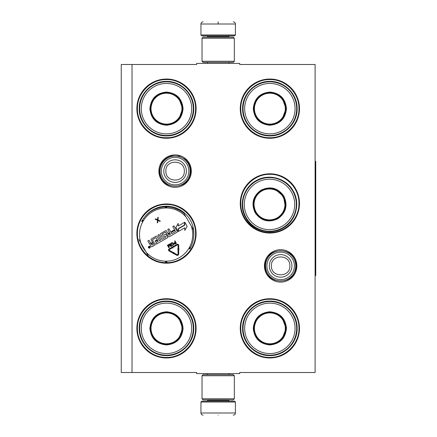 <?xml version="1.0" encoding="UTF-8"?>
<svg xmlns="http://www.w3.org/2000/svg" width="437" height="437" viewBox="0 0 437 437"><rect width="100%" height="100%" fill="white"/><g stroke="black" fill="none" stroke-linecap="round" stroke-linejoin="round"><path stroke-width="0.66" d="M132.023 64.496L196.639 64.496L196.639 63.42L239.716 63.42L239.716 64.496L315.104 64.496L315.104 372.504L239.716 372.504L239.716 373.58L196.639 373.58L196.639 372.504L132.023 372.504L132.023 64.496L121.251 64.496L121.251 372.504L132.023 372.504M296.86 265.887A16.218 16.218 0 0 1 280.641 282.105A16.218 16.218 0 0 1 264.423 265.887A16.218 16.218 0 0 1 280.641 249.669A16.218 16.218 0 0 1 296.86 265.887M191.319 171.113A16.218 16.218 0 0 1 175.1 187.331A16.218 16.218 0 0 1 158.882 171.113A16.218 16.218 0 0 1 175.1 154.895A16.218 16.218 0 0 1 191.319 171.113M196.098 328.351A29.618 29.618 0 0 1 166.486 357.963A29.618 29.618 0 0 1 136.868 328.351A29.618 29.618 0 0 1 166.486 298.733A29.618 29.618 0 0 1 196.098 328.351M196.098 233.577A29.618 29.618 0 0 1 166.486 263.194A29.618 29.618 0 0 1 136.868 233.577A29.618 29.618 0 0 1 166.486 203.959A29.618 29.618 0 0 1 196.098 233.577M196.098 108.649A29.618 29.618 0 0 1 166.486 138.267A29.618 29.618 0 0 1 136.868 108.649A29.618 29.618 0 0 1 166.486 79.037A29.618 29.618 0 0 1 196.098 108.649M299.487 328.351A29.618 29.618 0 0 1 269.869 357.963A29.618 29.618 0 0 1 240.252 328.351A29.618 29.618 0 0 1 269.869 298.733A29.618 29.618 0 0 1 299.487 328.351M299.487 203.423A29.618 29.618 0 0 1 269.869 233.041A29.618 29.618 0 0 1 240.252 203.423A29.618 29.618 0 0 1 269.869 173.806A29.618 29.618 0 0 1 299.487 203.423M299.487 108.649A29.618 29.618 0 0 1 269.869 138.267A29.618 29.618 0 0 1 240.252 108.649A29.618 29.618 0 0 1 269.869 79.037A29.618 29.618 0 0 1 299.487 108.649M140.654 242.601A27.362 27.362 0 0 0 145.75 251.433M193.82 234.751L193.771 235.587A27.362 27.362 0 0 0 144.434 217.375M166.486 204.5C182.021 204.101 195.962 218.041 195.563 233.577C195.962 249.117 182.021 263.052 166.486 262.653C150.945 263.052 137.01 249.117 137.404 233.577C137.01 218.041 150.945 204.101 166.486 204.5M269.869 174.347C285.41 173.948 299.345 187.883 298.946 203.423C299.345 218.959 285.41 232.899 269.869 232.5C254.334 232.899 240.394 218.959 240.792 203.423C240.394 187.883 254.334 173.948 269.869 174.347M269.869 79.572C285.41 79.173 299.345 93.114 298.946 108.649C299.345 124.19 285.41 138.125 269.869 137.731C254.334 138.125 240.394 124.19 240.792 108.649C240.394 93.114 254.334 79.173 269.869 79.572M166.486 357.428C150.945 357.827 137.01 343.886 137.404 328.351C137.01 312.81 150.945 298.875 166.486 299.269C182.021 298.875 195.962 312.81 195.563 328.351C195.962 343.886 182.021 357.827 166.486 357.428M269.869 299.269C285.41 298.875 299.345 312.81 298.946 328.351C299.345 343.886 285.41 357.827 269.869 357.428C254.334 357.827 240.394 343.886 240.792 328.351C240.394 312.81 254.334 298.875 269.869 299.269M166.486 137.731C150.945 138.125 137.01 124.19 137.404 108.649C137.01 93.114 150.945 79.173 166.486 79.572C182.021 79.173 195.962 93.114 195.563 108.649C195.962 124.19 182.021 138.125 166.486 137.731M190.177 171.113A15.077 15.077 0 0 1 175.1 186.189A15.077 15.077 0 0 1 160.024 171.113A15.077 15.077 0 0 1 175.1 156.036A15.077 15.077 0 0 1 190.177 171.113M188.855 171.113A13.755 13.755 0 0 1 175.1 184.867A13.755 13.755 0 0 1 161.346 171.113A13.755 13.755 0 0 1 175.1 157.358A13.755 13.755 0 0 1 188.855 171.113M295.718 265.887A15.077 15.077 0 0 1 280.641 280.964A15.077 15.077 0 0 1 265.565 265.887A15.077 15.077 0 0 1 280.641 250.811A15.077 15.077 0 0 1 295.718 265.887M294.396 265.887A13.755 13.755 0 0 1 280.641 279.642A13.755 13.755 0 0 1 266.887 265.887A13.755 13.755 0 0 1 280.641 252.133A13.755 13.755 0 0 1 294.396 265.887M235.406 34.987L234.549 35.85L201.807 35.85L200.944 34.987L235.406 34.987L235.406 24.002C235.281 22.697 234.56 21.976 233.254 21.85M218.178 21.85C237.63 21.85 237.63 21.85 218.178 21.85C198.726 21.85 198.726 21.85 218.178 21.85M218.178 21.926L218.178 23.838M200.944 402.013L235.406 402.013L234.549 401.15L201.807 401.15L200.944 402.013L200.944 412.998C201.075 414.303 201.79 415.024 203.101 415.15M218.178 415.15C237.63 415.15 237.63 415.15 218.178 415.15C198.726 415.15 198.726 415.15 218.178 415.15M202.025 398.779L234.33 398.779L233.254 399.855L203.101 399.855L202.025 398.779L202.025 375.733L203.101 374.656L233.254 374.656L234.33 375.733L202.025 375.733M234.33 38.221L202.025 38.221L203.101 37.145L233.254 37.145L234.33 38.221L234.33 61.267L202.025 61.267L203.101 62.344L233.254 62.344L234.33 61.267M183.07 108.649C182.087 118.727 176.559 124.255 166.486 125.239C156.408 124.255 150.88 118.727 149.896 108.649C150.88 98.576 156.408 93.048 166.486 92.065C176.559 93.048 182.087 98.576 183.07 108.649M178.848 119.044L182.639 108.649C181.677 118.465 176.297 123.846 166.486 124.807C156.67 123.846 151.289 118.465 150.328 108.649C151.289 98.838 156.67 93.458 166.486 92.497C176.297 93.458 181.677 98.838 182.639 108.649L178.848 98.259M193.301 108.649A26.815 26.815 0 0 0 166.486 81.834A26.815 26.815 0 0 0 139.665 108.649A26.815 26.815 0 0 0 166.486 135.47A26.815 26.815 0 0 0 193.301 108.649M191.685 108.649A25.199 25.199 0 0 0 166.486 83.451A25.199 25.199 0 0 0 141.282 108.649A25.199 25.199 0 0 0 166.486 133.853A25.199 25.199 0 0 0 191.685 108.649M153.414 99.155L150.328 108.649M139.228 108.649C138.851 94.086 151.918 81.02 166.486 81.397C181.049 81.02 194.115 94.086 193.738 108.649C194.115 123.218 181.049 136.284 166.486 135.907C151.918 136.284 138.851 123.218 139.228 108.649M181.934 108.649A15.453 15.453 0 0 1 166.486 124.103A15.453 15.453 0 0 1 151.033 108.649A15.453 15.453 0 0 1 166.486 93.201A15.453 15.453 0 0 1 181.934 108.649M182.371 108.649A15.885 15.885 0 0 1 166.486 124.534A15.885 15.885 0 0 1 150.601 108.649A15.885 15.885 0 0 1 166.486 92.764A15.885 15.885 0 0 1 182.371 108.649M175.8 207.848L174.937 208.345L179.793 210.519L180.525 210.093M148.203 255.678L138.884 239.542M141.774 220.964A0.432 0.432 0 0 1 141.785 221.384A0.432 0.432 0 0 0 141.774 220.964L142.91 221.182L142.151 220.308A0.432 0.432 0 0 0 142.522 220.106A27.678 27.678 0 0 1 165.372 206.914A0.432 0.432 0 0 0 165.738 206.69L166.492 206.69L165.738 206.69L166.115 207.788L166.492 206.69A0.432 0.432 0 0 0 166.852 206.914A27.678 27.678 0 0 1 184.026 213.48L193.345 229.616A27.678 27.678 0 0 1 190.445 247.774L189.5 247.26A1.508 1.508 0 0 0 189.314 247.976L190.079 248.85M190.45 248.2L189.314 247.976A1.508 1.508 0 0 0 188.784 248.489A26.602 26.602 0 0 1 166.825 261.173A1.508 1.508 0 0 0 166.115 261.37A1.508 1.508 0 0 0 165.405 261.173A26.602 26.602 0 0 1 146.204 252.22M166.492 262.468L166.115 261.37M150.088 246.73A0.929 0.929 0 0 0 148.82 246.392A0.929 0.929 0 0 0 148.482 247.659A0.929 0.929 0 0 0 149.749 247.998A0.929 0.929 0 0 0 150.088 246.73M151.939 246.73L155.277 244.802L152.426 239.858L155.84 237.635L157.271 239.684L155.069 240.956L155.408 241.541L157.61 240.274L158.194 241.279L155.725 242.95L156.413 244.146L167.245 237.892A0.677 0.677 0 0 0 167.491 236.969L166.115 234.582A0.677 0.677 0 0 0 165.186 234.33L162.793 235.467L162.182 233.975L165.525 232.047L168.332 236.483A0.677 0.677 0 0 0 169.261 236.728L176.909 232.315A0.677 0.677 0 0 0 177.154 231.386L173.97 225.869L172.773 226.557L174.582 229.687L171.451 231.501L171.79 232.085L174.92 230.277L175.423 231.577L171.752 233.702L168.911 228.786L167.721 229.474L169.529 232.61L167.961 233.511L166.492 230.965A0.677 0.677 0 0 0 165.563 230.72L160.843 233.445A0.677 0.677 0 0 0 160.597 234.369L162.067 236.914A0.677 0.677 0 0 0 162.99 237.165L165.055 235.975L165.743 237.171L161.919 239.378L159.079 234.461L157.888 235.15L160.723 240.066L159.532 240.754L157.03 236.428A0.677 0.677 0 0 0 156.107 236.177L151.388 238.902A0.677 0.677 0 0 0 151.136 239.831L152.611 242.377L151.415 243.065A0.677 0.677 0 0 1 150.486 242.819L149.017 240.274L147.826 240.962L149.203 243.349A0.863 0.863 0 0 0 150.377 243.666A0.863 0.863 0 0 0 150.066 244.84L151.011 246.484A0.677 0.677 0 0 0 151.939 246.73M178.52 231.381L184.791 227.764L184.791 230.463L187.173 226.339L184.791 222.215L184.791 225.148L178.52 228.77L178.52 231.381M178.225 226.005L178.225 223.4L175.882 227.458L178.241 231.544L178.241 228.611L184.512 224.989L184.512 222.378L178.225 226.005M173.216 253.678L173.385 253.378L176.663 255.224A1.377 1.377 0 0 0 178.717 254.028L178.733 249.953L178.039 249.948L178.028 254.028A0.688 0.688 0 0 1 177.001 254.624L173.724 252.777L173.893 252.477L172.954 252.739L173.216 253.678M178.056 245.365L178.045 249.046L177.701 249.041L178.389 249.735L179.077 249.046L178.733 249.046L178.744 245.365A1.164 1.164 0 0 0 177.001 244.354L173.068 246.626L173.413 247.222L177.346 244.949A0.475 0.475 0 0 1 178.056 245.365M172.599 252.936L172.937 252.335L169.419 250.352A0.475 0.475 0 0 1 169.414 249.527L172.588 247.697L172.768 248.014L173.014 247.058L172.058 246.785L172.244 247.102L169.07 248.932A1.164 1.164 0 0 0 169.081 250.953L172.599 252.936M173.937 243.715L174.811 244.234L176.395 243.393L174.909 240.82L174.587 241.006L175.253 242.153L174.052 242.923L173.937 243.715M172.697 245.528L173.358 245.07L173.582 244.212L172.79 242.846L171.938 242.606L170.971 243.163L170.752 244.021L171.544 245.392L172.697 245.528M168.42 244.567L168.84 247.025L167.671 244.999L167.349 245.184L168.835 247.757L169.316 247.479L168.791 244.715L170.927 246.55L171.408 246.271L169.922 243.699L169.6 243.884L170.769 245.911L168.851 244.316L168.42 244.567M157.522 219.74L155.561 218.861L155.097 219.128L157.517 220.27L157.249 222.859L157.719 222.591L157.932 220.45L159.893 221.335L160.357 221.062L157.986 220.002L158.205 217.331L157.741 217.604L157.522 219.74M149.334 247.91L148.596 246.829L149.454 246.992L149.296 246.419L149.951 247.555L149.334 247.91M151.169 243.993L152.95 242.967L153.638 244.157L152.043 245.081L151.169 243.993M168.3 234.101L169.867 233.194L170.446 234.205L169.174 235.188L168.3 234.101M175.439 242.48L175.914 243.305L174.532 243.884L174.292 243.218L175.439 242.48M172.506 245.201L171.834 245.152L171.107 243.89L172.074 242.967L173.227 244.343L172.506 245.201M149.241 247.386L149.711 247.435L149.241 247.386M183.07 328.351C182.087 338.424 176.559 343.952 166.486 344.935C156.408 343.952 150.88 338.424 149.896 328.351C150.88 318.273 156.408 312.745 166.486 311.761C176.559 312.745 182.087 318.273 183.07 328.351M178.848 338.741L182.639 328.351C181.677 338.162 176.297 343.542 166.486 344.503C156.67 343.542 151.289 338.162 150.328 328.351C151.289 318.535 156.67 313.154 166.486 312.193C176.297 313.154 181.677 318.535 182.639 328.351L178.848 317.956M193.301 328.351A26.815 26.815 0 0 0 166.486 301.53A26.815 26.815 0 0 0 139.665 328.351A26.815 26.815 0 0 0 166.486 355.166A26.815 26.815 0 0 0 193.301 328.351M191.685 328.351A25.199 25.199 0 0 0 166.486 303.147A25.199 25.199 0 0 0 141.282 328.351A25.199 25.199 0 0 0 166.486 353.549A25.199 25.199 0 0 0 191.685 328.351M153.414 318.852L150.328 328.351M139.228 328.351C138.851 313.782 151.918 300.716 166.486 301.093C181.049 300.716 194.115 313.782 193.738 328.351C194.115 342.914 181.049 355.98 166.486 355.603C151.918 355.98 138.851 342.914 139.228 328.351M181.934 328.351A15.453 15.453 0 0 1 166.486 343.799A15.453 15.453 0 0 1 151.033 328.351A15.453 15.453 0 0 1 166.486 312.897A15.453 15.453 0 0 1 181.934 328.351M182.371 328.351A15.885 15.885 0 0 1 166.486 344.236A15.885 15.885 0 0 1 150.601 328.351A15.885 15.885 0 0 1 166.486 312.466A15.885 15.885 0 0 1 182.371 328.351M286.454 108.649C285.47 118.727 279.942 124.255 269.869 125.239C259.797 124.255 254.268 118.727 253.285 108.649C254.268 98.576 259.797 93.048 269.869 92.065C279.942 93.048 285.47 98.576 286.454 108.649M282.236 119.044L286.022 108.649C285.066 118.465 279.68 123.846 269.869 124.807C260.059 123.846 254.673 118.465 253.717 108.649C254.673 98.838 260.059 93.458 269.869 92.497C279.68 93.458 285.066 98.838 286.022 108.649L282.236 98.259M296.685 108.649A26.815 26.815 0 0 0 269.869 81.834A26.815 26.815 0 0 0 243.054 108.649A26.815 26.815 0 0 0 269.869 135.47A26.815 26.815 0 0 0 296.685 108.649M295.068 108.649A25.199 25.199 0 0 0 269.869 83.451A25.199 25.199 0 0 0 244.671 108.649A25.199 25.199 0 0 0 269.869 133.853A25.199 25.199 0 0 0 295.068 108.649M256.803 99.155L253.717 108.649M242.611 108.649C242.24 94.086 255.306 81.02 269.869 81.397C284.432 81.02 297.499 94.086 297.127 108.649C297.499 123.218 284.432 136.284 269.869 135.907C255.306 136.284 242.24 123.218 242.611 108.649M285.323 108.649A15.453 15.453 0 0 1 269.869 124.103A15.453 15.453 0 0 1 254.421 108.649A15.453 15.453 0 0 1 269.869 93.201A15.453 15.453 0 0 1 285.323 108.649M285.754 108.649A15.885 15.885 0 0 1 269.869 124.534A15.885 15.885 0 0 1 253.984 108.649A15.885 15.885 0 0 1 269.869 92.764A15.885 15.885 0 0 1 285.754 108.649M283.864 196.131C288.049 205.346 286.027 212.901 277.79 218.79C268.575 222.974 261.026 220.953 255.137 212.715C250.953 203.5 252.974 195.951 261.206 190.062C270.421 185.878 277.976 187.899 283.864 196.131M285.405 207.247L283.493 196.35C287.568 205.324 285.596 212.677 277.577 218.413C268.602 222.493 261.244 220.521 255.508 212.502C251.433 203.527 253.405 196.169 261.424 190.434C270.399 186.359 277.757 188.331 283.493 196.35L275.01 189.243M292.724 191.018A26.815 26.815 0 0 0 256.093 181.202A26.815 26.815 0 0 0 246.277 217.834A26.815 26.815 0 0 0 282.908 227.65A26.815 26.815 0 0 0 292.724 191.018M291.326 191.827A25.199 25.199 0 0 0 256.901 182.6A25.199 25.199 0 0 0 247.675 217.025A25.199 25.199 0 0 0 282.1 226.246A25.199 25.199 0 0 0 291.326 191.827M253.438 202.735L255.508 212.502M245.894 218.052C238.291 205.625 243.07 187.779 255.874 180.82C268.296 173.216 286.148 177.996 293.107 190.794C300.711 203.221 295.931 221.073 283.127 228.032C270.7 235.636 252.854 230.851 245.894 218.052M282.881 196.699A15.453 15.453 0 0 1 277.227 217.806A15.453 15.453 0 0 1 256.12 212.153A15.453 15.453 0 0 1 261.774 191.045A15.453 15.453 0 0 1 282.881 196.699M283.258 196.481A15.885 15.885 0 0 1 277.44 218.183A15.885 15.885 0 0 1 255.743 212.366A15.885 15.885 0 0 1 261.555 190.669A15.885 15.885 0 0 1 283.258 196.481M286.454 328.351C285.47 338.424 279.942 343.952 269.869 344.935C259.797 343.952 254.268 338.424 253.285 328.351C254.268 318.273 259.797 312.745 269.869 311.761C279.942 312.745 285.47 318.273 286.454 328.351M282.236 338.741L286.022 328.351C285.066 338.162 279.68 343.542 269.869 344.503C260.059 343.542 254.673 338.162 253.717 328.351C254.673 318.535 260.059 313.154 269.869 312.193C279.68 313.154 285.066 318.535 286.022 328.351L282.236 317.956M296.685 328.351A26.815 26.815 0 0 0 269.869 301.53A26.815 26.815 0 0 0 243.054 328.351A26.815 26.815 0 0 0 269.869 355.166A26.815 26.815 0 0 0 296.685 328.351M295.068 328.351A25.199 25.199 0 0 0 269.869 303.147A25.199 25.199 0 0 0 244.671 328.351A25.199 25.199 0 0 0 269.869 353.549A25.199 25.199 0 0 0 295.068 328.351M256.803 318.852L253.717 328.351M242.611 328.351C242.24 313.782 255.306 300.716 269.869 301.093C284.432 300.716 297.499 313.782 297.127 328.351C297.499 342.914 284.432 355.98 269.869 355.603C255.306 355.98 242.24 342.914 242.611 328.351M285.323 328.351A15.453 15.453 0 0 1 269.869 343.799A15.453 15.453 0 0 1 254.421 328.351A15.453 15.453 0 0 1 269.869 312.897A15.453 15.453 0 0 1 285.323 328.351M285.754 328.351A15.885 15.885 0 0 1 269.869 344.236A15.885 15.885 0 0 1 253.984 328.351A15.885 15.885 0 0 1 269.869 312.466A15.885 15.885 0 0 1 285.754 328.351M315.104 161.422L315.749 161.422L315.749 275.578L315.104 275.578M163.804 171.113A11.296 11.296 0 0 0 175.1 182.409A11.296 11.296 0 0 0 186.397 171.113A11.296 11.296 180 0 0 175.1 159.816A11.296 11.296 180 0 0 163.804 171.113M165.885 171.113C165.306 183.005 184.895 183.005 184.316 171.113C184.889 159.226 165.306 159.226 165.885 171.113M269.345 265.887A11.296 11.296 0 0 0 280.641 277.184A11.296 11.296 0 0 0 291.938 265.887A11.296 11.296 180 0 0 280.641 254.591A11.296 11.296 180 0 0 269.345 265.887M271.421 265.887C270.847 277.774 290.43 277.774 289.857 265.887C290.43 253.995 270.847 253.995 271.421 265.887M228.409 37.145L228.409 36.713L207.946 36.713L207.083 35.85M200.944 34.987L200.944 24.002L235.406 24.002M207.946 399.855L207.946 400.287L228.409 400.287L229.272 401.15M235.406 402.013L235.406 412.998L200.944 412.998M193.345 229.616A27.678 27.678 0 0 1 190.445 247.774M166.492 206.69A0.432 0.432 0 0 0 166.852 206.914A27.678 27.678 0 0 1 184.026 213.48M165.372 262.249L165.405 261.173M191.346 226.158A26.602 26.602 0 0 1 189.5 247.26M142.151 220.308A0.432 0.432 0 0 0 142.522 220.106A27.678 27.678 0 0 1 165.372 206.914A0.432 0.432 0 0 0 165.738 206.69M166.852 206.914L166.825 207.99A26.602 26.602 0 0 1 186.02 216.938M140.883 242.999A26.602 26.602 0 0 1 142.73 221.898A1.508 1.508 0 0 0 142.91 221.182A1.508 1.508 0 0 0 143.44 220.669A26.602 26.602 0 0 1 165.405 207.99A1.508 1.508 0 0 0 166.115 207.788A1.508 1.508 0 0 0 166.825 207.99M141.785 221.384L142.73 221.898M189.702 249.052L188.784 248.489M166.852 262.249L166.825 261.173M142.522 220.106L143.44 220.669M165.372 206.914L165.405 207.99M228.922 63.42L228.922 62.344M207.428 63.42L207.428 62.344M207.946 37.145L207.946 36.713M228.409 36.713L229.272 35.85M200.944 24.002C201.075 22.697 201.79 21.976 203.101 21.85M228.922 373.58L228.922 374.656M207.428 373.58L207.428 374.656M228.409 399.855L228.409 400.287M207.946 400.287L207.083 401.15M235.406 412.998C235.281 414.303 234.565 415.024 233.254 415.15M234.33 398.779L234.33 375.733M202.025 38.221L202.025 61.267M265.101 265.887C264.139 245.84 297.144 245.834 296.182 265.887C297.144 285.935 264.139 285.935 265.101 265.887M159.56 171.113C160.1 163.121 164.23 158.047 171.949 155.9L178.962 156.064L185.19 159.297C188.735 162.444 190.548 166.382 190.641 171.113C191.603 191.166 158.598 191.16 159.56 171.113"/></g></svg>
